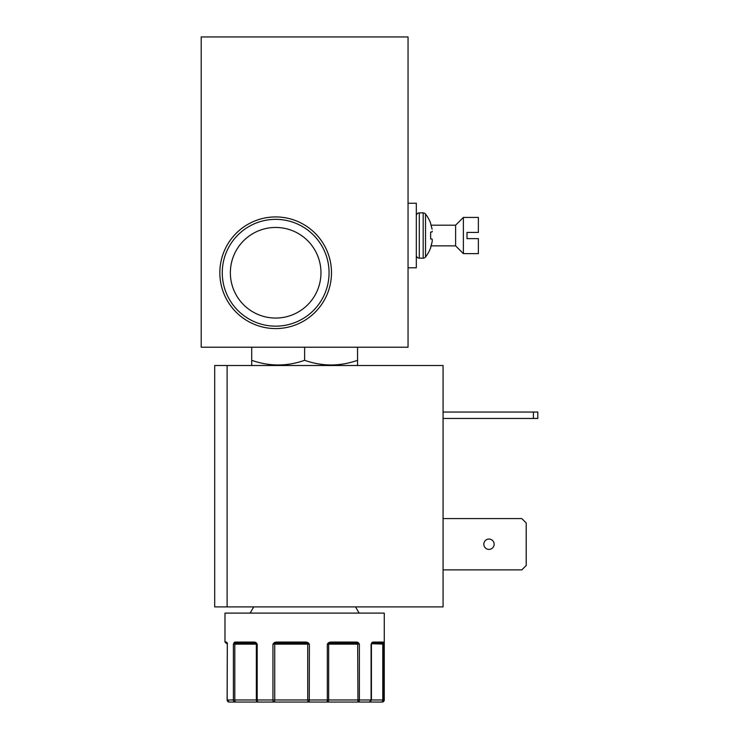 <?xml version="1.0" encoding="UTF-8"?>
<svg xmlns="http://www.w3.org/2000/svg" width="739" height="739" viewBox="0 0 739 739"><rect width="100%" height="100%" fill="white"/><g stroke="black" fill="none" stroke-linecap="round" stroke-linejoin="round"><path stroke-width="1.11" d="M416.325 215.853A2.974 2.974 0 0 1 419.299 212.869L419.299 258.17A2.974 2.974 0 0 1 416.325 255.195M430.634 247.371L432.066 242.115L430.634 247.851A35.139 35.139 0 0 1 425.525 257.015A2.974 2.974 0 0 1 423.17 258.17L423.17 212.869A2.974 2.974 0 0 1 425.525 214.033A35.139 35.139 0 0 1 430.634 223.196L430.634 223.677L430.634 223.196M432.066 228.933L430.634 223.677L432.103 229.201M432.287 231.224L432.103 231.917L432.287 231.224M431.973 239.066L430.634 238.946L430.634 232.101L430.634 238.946L432.066 239.076L432.287 239.824L432.103 239.131M432.287 240.212L432.103 241.838L432.287 240.212M258.41 702.05L273.772 702.05A2.069 0.961 -90 0 0 274.732 699.981L274.732 644.131L307.738 644.131A1.035 0.767 90 0 0 307.516 643.41L309.392 644.131L307.738 644.131L307.738 699.981A2.069 1.533 90 0 0 309.272 702.05L273.772 702.05A2.069 0.822 -90 0 1 272.95 699.981L272.95 644.131L274.141 642.681L274.871 643.41L306.085 643.096L276.368 643.096L275.998 642.062L274.141 642.681L275.998 642.062L274.141 642.681L272.95 644.131L274.141 642.681L275.998 642.062L306.112 642.062L306.085 643.096L307.516 643.41L308.108 642.681L306.112 642.062L308.108 642.681L306.112 642.062L308.108 642.681L309.392 644.131L309.272 702.05L326.74 702.05A2.069 0.591 -90 0 0 327.331 699.981L327.331 644.131L328.559 642.681L328.929 643.41L330.13 643.096L330.462 642.062L328.559 642.681L330.462 642.062L328.559 642.681L327.331 644.131L328.559 642.681L330.462 642.062L356.937 642.062A1.035 0.684 90 0 1 356.263 643.096L357.639 643.41A1.035 0.554 136.5 0 0 358.433 642.681L356.937 642.062L358.433 642.681L356.937 642.062L358.433 642.681L359.376 644.131L359.376 699.981A2.069 1.423 90 0 1 357.953 702.05L369.352 702.05A2.069 1.727 -90 0 0 371.08 699.981L371.08 644.131L372.835 642.062L383.292 642.062A1.035 1.025 90 0 1 382.275 643.096L382.95 643.41A1.035 0.813 170.5 0 0 383.578 642.681L383.735 699.981A2.069 2.051 90 0 1 381.684 702.05L382.192 702.05A2.069 2.069 0 0 0 384.262 699.981L384.262 613.102L224.989 613.102L224.989 642.062L226.467 642.062L227.169 644.131L227.307 643.41L227.169 699.981A2.069 2.014 90 0 0 229.182 702.05L235.242 702.05A2.069 1.847 -90 0 1 233.395 699.981L233.395 644.131L234.928 642.062L233.977 642.681A1.035 0.721 30.7 0 0 234.743 643.41L255.232 643.096L235.833 643.096A1.035 0.905 90 0 1 234.928 642.062L254.576 642.062L256.156 642.681L257.181 644.131L257.181 699.981A2.069 1.229 90 0 0 258.41 702.05L235.242 702.05L234.808 699.981L234.808 644.131L233.395 644.131L234.743 643.41L234.808 644.131L256.35 644.131L256.35 699.981A2.069 2.069 90 0 0 258.41 702.05L235.242 702.05M309.272 702.05L326.74 702.05A2.069 1.912 -90 0 0 328.652 699.981L328.652 644.131L357.676 644.131L357.639 643.41L359.376 644.131L357.676 644.131L357.953 702.05L382.192 702.05M384.262 699.981L371.421 699.981L369.352 702.05L381.684 702.05A2.069 1.108 90 0 0 382.784 699.981L382.784 644.131A1.035 0.554 90 0 1 382.95 643.41L383.735 644.131L371.523 643.687A1.035 1.035 0 0 0 371.421 644.131L371.421 699.981L227.113 699.981L227.307 643.41M371.523 643.687L371.606 643.41A1.035 0.693 34.7 0 0 371.763 643.272A1.035 0.693 34.7 0 1 371.763 643.272A1.035 0.693 34.7 0 0 371.782 642.681L372.835 642.062A1.035 0.887 90 0 1 371.948 643.096L382.275 643.096L371.948 643.096L371.08 644.131M331.488 272.756A55.822 55.822 0 0 0 275.665 216.933A55.822 55.822 0 0 0 219.843 272.756A55.822 55.822 0 0 0 275.665 328.578A55.822 55.822 0 0 0 331.488 272.756M329.067 272.756A53.402 53.402 0 0 0 275.665 219.354A53.402 53.402 0 0 0 222.263 272.756A53.402 53.402 0 0 0 275.665 326.158A53.402 53.402 0 0 0 329.067 272.756M320.966 272.756A45.301 45.301 0 0 0 275.665 227.455A45.301 45.301 0 0 0 230.365 272.756A45.301 45.301 0 0 0 275.665 318.056A45.301 45.301 0 0 0 320.966 272.756M356.743 365.509L357.556 365.038L357.556 360.309C339.958 366.526 322.315 366.526 304.625 360.309C287.018 366.526 269.375 366.526 251.694 360.309L251.694 365.038L252.507 365.509M494.151 544.227A5.173 5.173 0 0 0 488.987 539.054A5.173 5.173 0 0 0 483.814 544.227A5.173 5.173 0 0 0 488.987 549.4A5.173 5.173 0 0 0 494.151 544.227M431.133 245.865L455.621 245.865L455.621 225.183L463.381 217.423L478.373 217.423L478.373 232.415L467.002 232.415L467.002 238.623L467.002 232.415M431.133 225.183L455.621 225.183M455.621 245.865L463.381 253.625L463.381 217.423M226.873 642.893A1.035 1.016 -90 0 1 226.467 642.062L226.938 642.902M256.156 642.681A1.035 0.499 134.4 0 0 256.045 643.41L255.232 643.096A1.035 0.647 90 0 1 254.576 642.062L256.156 642.681L254.576 642.062L256.156 642.681L257.181 644.131L256.35 644.131A1.035 1.035 90 0 0 256.045 643.41L257.181 644.131M463.381 253.625L478.373 253.625L478.373 238.623L467.002 238.623M201.202 36.95L201.202 347.219L408.048 347.219L408.048 36.95L201.202 36.95M357.556 360.309L357.556 347.219M251.694 347.219L251.694 360.309M304.625 347.219L304.625 360.309M408.048 267.795L416.325 267.795L416.325 203.253L408.048 203.253M227.113 365.509L214.707 365.509L214.707 606.904L227.113 606.904L227.113 365.509L443.067 365.509L443.067 606.904L227.113 606.904M443.067 518.575L521.826 518.575L526.214 522.963L526.214 565.483L521.826 569.871L443.067 569.871M443.067 418.459L537.798 418.459L537.798 412.048L443.067 412.048M425.525 257.015L425.525 214.033M533.41 418.459L533.41 412.048M432.066 231.972L430.634 232.101L432.103 231.917M227.483 643.096C225.534 643.096 225.534 643.096 227.483 643.096C225.534 643.096 225.534 643.096 227.483 643.096L226.891 642.958A1.035 0.794 164.4 0 0 226.993 643.161M330.13 643.096L356.263 643.096L328.929 643.41A1.035 0.961 -90 0 0 328.652 644.131L327.331 644.131L328.929 643.41M272.95 644.131L274.871 643.41A1.035 0.48 -90 0 0 274.732 644.131L272.95 644.131M226.882 642.681A1.035 0.794 164.4 0 0 226.891 642.958L227.113 644.131M255.232 643.096L235.833 643.096M306.085 643.096L276.368 643.096L306.085 643.096M229.182 702.05L235.325 702.05L229.182 702.05L227.113 699.981M357.953 702.05L326.74 702.05M423.17 258.17L419.299 258.17M355.542 606.904L359.126 613.102M423.17 212.869L419.299 212.869M253.699 606.904L250.124 613.102M224.989 642.062L226.023 643.096"/></g></svg>
